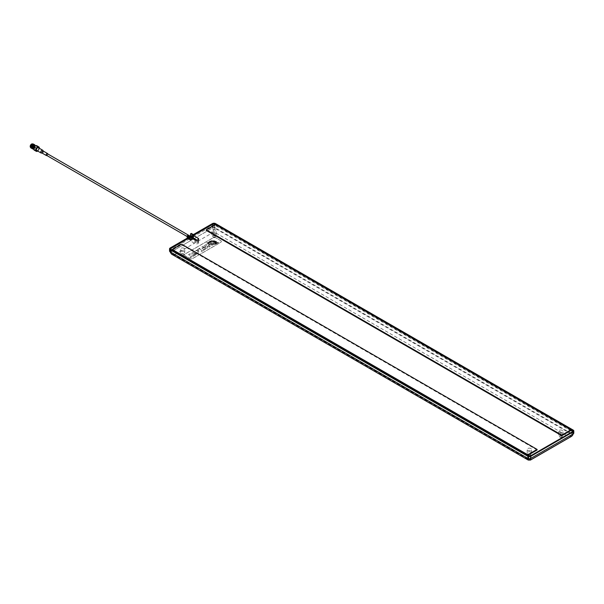 <?xml version="1.0" encoding="UTF-8"?>
<svg xmlns="http://www.w3.org/2000/svg" width="604" height="604" viewBox="0 0 604 604"><rect width="100%" height="100%" fill="white"/><g stroke="black" fill="none" stroke-linecap="round" stroke-linejoin="round"><path stroke-width="0.45" stroke-dasharray="3.02 2.27" d="M530.388 454.163A1.457 0.838 180 0 1 530.818 454.759A1.457 0.838 180 0 1 529.912 455.537A1.457 0.838 180 0 1 528.326 455.356A1.457 0.838 180 0 1 527.904 454.759A1.457 0.838 180 0 1 528.802 453.981A1.457 0.838 180 0 1 530.388 454.163M530.388 454.102C531.029 455.273 530.342 455.665 528.326 455.295C527.685 454.132 528.372 453.732 530.388 454.102L530.818 454.759M215.016 235.787A1.457 0.838 180 0 1 215.439 236.383A1.457 0.838 180 0 1 214.541 237.161A1.457 0.838 180 0 1 212.955 236.979A1.457 0.838 180 0 1 212.525 236.383A1.457 0.838 180 0 1 213.423 235.605A1.457 0.838 180 0 1 215.016 235.787M215.016 235.734C215.658 236.896 214.971 237.289 212.955 236.919C212.314 235.756 213.001 235.356 215.016 235.734L215.439 236.383M183.578 253.937A1.457 0.838 180 0 1 184.009 254.533A1.457 0.838 180 0 1 183.11 255.311A1.457 0.838 180 0 1 181.517 255.13A1.457 0.838 180 0 1 181.094 254.533A1.457 0.838 180 0 1 181.993 253.756A1.457 0.838 180 0 1 183.578 253.937M183.578 253.876C184.228 255.047 183.541 255.439 181.517 255.069C180.875 253.907 181.562 253.506 183.578 253.876L184.009 254.533M561.826 436.02A1.457 0.838 180 0 1 562.249 436.609A1.457 0.838 180 0 1 561.35 437.387A1.457 0.838 180 0 1 559.765 437.205A1.457 0.838 180 0 1 559.334 436.609A1.457 0.838 180 0 1 560.233 435.831A1.457 0.838 180 0 1 561.826 436.02M561.826 435.96C562.467 437.122 561.78 437.515 559.765 437.145C559.115 435.982 559.802 435.59 561.826 435.96L562.249 436.609M193.514 235.409L193.514 238.21L193.001 237.795M193.001 237.908L189.626 239.856L190.139 240.158L190.139 237.357M189.626 239.856L189.626 236.76M193.514 238.21L190.139 240.158M190.358 236.27A1.82 1.049 -60 0 1 188.342 237.727A1.82 1.049 -60 0 1 187.965 236.889L187.965 235.341M192.857 234.299L192.857 236.088L191.309 235.198L191.309 233.408M191.309 235.198A2.189 1.261 -60 0 1 189.762 237.87L191.793 239.041L189.392 239.584L188.75 238.686A0.732 0.468 173.4 0 1 188.961 238.965L188.961 238.965A0.732 0.468 173.4 0 1 188.75 239.35L191.211 240.196L192.238 239.599L193.869 236.391A2.914 1.684 120 0 0 193.884 236.088L193.884 234.299M187.701 237.87L188.735 238.467L189.762 237.87M191.211 240.196A0.732 0.423 60 0 0 190.766 239.637L188.735 238.467A2.189 1.261 -60 0 1 187.64 238.572A2.189 1.261 -60 0 1 187.278 238.119M171.544 254.118L174.82 254.533C172.027 253.771 170.479 252.283 170.185 250.071L170.185 247.987M530.448 460.074L529.361 459.221L528.266 460.074M212.442 223.593L212.442 225.677L213.982 231.921L215.53 225.677L215.53 223.593M573.158 430.063L573.158 432.147C572.864 434.359 571.316 435.846 568.523 436.609L571.799 436.201M193.884 236.088A0.732 0.423 -0 0 1 192.857 236.088A2.189 1.261 -60 0 1 192.842 236.315L191.793 239.041A0.732 0.423 60 0 1 192.238 239.599M192.419 237.463A1.82 1.049 -60 0 1 190.403 238.912A1.82 1.049 -60 0 1 190.026 238.082L190.026 236.994M559.765 437.145L559.334 436.609M181.517 255.069L181.094 254.533M212.955 236.919L212.525 236.383M528.326 455.295L527.904 454.759M192.842 236.315L193.869 236.391L212.442 225.677A2.189 1.261 -0 0 1 215.53 225.677L573.158 432.147A2.189 1.261 180 0 1 573.8 433.045M170.698 252.155L212.955 227.753A1.457 0.838 180 0 1 215.016 227.753L572.645 434.231L572.645 431.558L572.645 435.424L530.388 459.818A1.457 0.838 180 0 1 528.326 459.818L170.698 253.34A1.457 0.838 180 0 1 170.268 252.751A1.457 0.838 180 0 1 170.698 252.155L170.698 253.34M572.645 435.424A1.457 0.838 -0 0 0 573.068 434.827A1.457 0.838 -0 0 0 572.645 434.231M530.901 448.515A2.189 1.261 0 0 0 528.523 448.236A2.189 1.261 0 0 0 527.171 449.406A2.189 1.261 0 0 0 527.813 450.297A2.189 1.261 0 0 0 530.191 450.569A2.189 1.261 0 0 0 531.543 449.406A2.189 1.261 0 0 0 530.901 448.515M530.901 452.086A2.189 1.261 0 0 0 528.523 451.807A2.189 1.261 0 0 0 527.171 452.977A2.189 1.261 0 0 0 527.813 453.868A2.189 1.261 0 0 0 530.191 454.14A2.189 1.261 0 0 0 531.543 452.977A2.189 1.261 0 0 0 530.901 452.086M562.339 430.365A2.189 1.261 0 0 0 559.953 430.093A2.189 1.261 0 0 0 558.609 431.256A2.189 1.261 0 0 0 559.244 432.147A2.189 1.261 0 0 0 561.629 432.426A2.189 1.261 0 0 0 562.981 431.256A2.189 1.261 0 0 0 562.339 430.365M562.339 433.936A2.189 1.261 0 0 0 559.953 433.664A2.189 1.261 0 0 0 558.609 434.827A2.189 1.261 0 0 0 559.244 435.718A2.189 1.261 0 0 0 561.629 435.99A2.189 1.261 0 0 0 562.981 434.827A2.189 1.261 0 0 0 562.339 433.936M215.53 230.139A2.189 1.261 0 0 0 213.152 229.86A2.189 1.261 0 0 0 211.8 231.03A2.189 1.261 0 0 0 212.442 231.921A2.189 1.261 0 0 0 214.82 232.193A2.189 1.261 0 0 0 216.172 231.03A2.189 1.261 0 0 0 215.53 230.139M215.53 233.71A2.189 1.261 0 0 0 213.152 233.431A2.189 1.261 0 0 0 211.8 234.601A2.189 1.261 0 0 0 212.442 235.492A2.189 1.261 0 0 0 214.82 235.764A2.189 1.261 0 0 0 216.172 234.601A2.189 1.261 0 0 0 215.53 233.71M184.099 248.282A2.189 1.261 0 0 0 181.713 248.01A2.189 1.261 0 0 0 180.362 249.18A2.189 1.261 0 0 0 181.004 250.071A2.189 1.261 0 0 0 183.389 250.343A2.189 1.261 0 0 0 184.733 249.18A2.189 1.261 0 0 0 184.099 248.282M184.099 251.853A2.189 1.261 0 0 0 181.713 251.581A2.189 1.261 0 0 0 180.362 252.751A2.189 1.261 0 0 0 181.004 253.642A2.189 1.261 0 0 0 183.389 253.914A2.189 1.261 0 0 0 184.733 252.751A2.189 1.261 0 0 0 184.099 251.853M572.131 430.962L572.131 434.533L214.503 228.055L214.503 224.484M215.53 224.484L215.53 225.081L571.097 430.365L215.016 224.779L215.016 227.753M212.442 224.484L212.442 228.055L193.371 239.063L198.006 241.743A2.189 1.261 180 0 1 198.648 242.634A2.189 1.261 180 0 1 197.304 243.797A2.189 1.261 180 0 1 194.918 243.525L190.283 240.845L171.211 251.853L171.211 248.282M193.371 238.014L193.371 239.063M190.283 237.274L190.283 240.845M171.211 249.777L171.211 253.046L528.84 459.523L528.84 456.141M529.617 456.186A1.457 0.838 0 0 0 530.901 455.952L572.131 432.147A1.457 0.838 0 0 0 572.554 431.611L572.554 435.122A1.457 0.838 180 0 1 572.131 435.718L572.131 432.147M530.901 455.952L530.901 459.523L572.131 435.718M171.211 253.046A1.457 0.838 180 0 1 170.789 252.449A1.457 0.838 180 0 1 171.211 251.853M212.442 228.055A1.457 0.838 180 0 1 214.503 228.055M572.131 434.533A1.457 0.838 180 0 1 572.554 435.122M530.901 459.523A1.457 0.838 180 0 1 528.84 459.523M198.097 240.905A0.914 0.528 120 0 0 197.395 241.683A0.914 0.528 120 0 0 197.508 242.498A0.914 0.528 120 0 0 197.833 242.521A0.914 0.528 120 0 0 198.527 241.743A0.914 0.528 120 0 0 198.422 240.928A0.914 0.528 120 0 0 198.097 240.905M46.523 155.334A0.914 0.528 120 0 0 46.84 155.349A0.914 0.528 120 0 0 47.542 154.571A0.914 0.528 120 0 0 47.429 153.756M43.367 151.113L43.42 151.189A1.163 0.672 -60 0 1 43.375 152.253A1.163 0.672 -60 0 1 42.537 153.106A1.163 0.672 -60 0 1 42.295 153.144L42.204 153.129M38.354 147.716A1.601 0.929 -60 0 1 38.55 149.15A1.601 0.929 -60 0 1 37.32 150.517A1.601 0.929 -60 0 1 36.753 150.494M34.217 150.124A2.552 1.472 120 0 0 35.115 150.169A2.552 1.472 120 0 0 37.078 147.995A2.552 1.472 120 0 0 36.769 145.707M32.578 145.791L32.284 146.583L32.578 145.791M35.561 147.512L35.266 148.305L35.561 147.512M31.634 147.625A2.001 1.155 -60 0 1 31.619 147.625A2.001 1.155 -60 0 0 32.397 147.127C33.733 145.27 33.726 144.28 32.374 144.175L32.072 144.326M33.416 144.046L33.779 145.473C33.092 147.421 32.11 148.222 30.827 147.874L31.672 147.64C33.711 145.911 33.967 144.764 32.442 144.213L30.902 146.236M30.774 146.621L30.789 147.044M31.227 147.761L31.967 147.814C34.005 146.077 34.262 144.937 32.737 144.386L32.435 144.537M31.295 147.799L32.035 147.852C34.073 146.123 34.337 144.975 32.805 144.424C30.887 146.228 30.751 147.444 32.397 148.063C34.443 146.327 34.7 145.187 33.167 144.635C31.249 146.44 31.114 147.648 32.759 148.274C34.806 146.538 35.062 145.398 33.537 144.839C31.612 146.644 31.476 147.859 33.122 148.486C35.168 146.749 35.425 145.602 33.899 145.051L33.522 145.164M31.136 146.832L31.589 147.965L32.329 148.025C34.368 146.289 34.632 145.149 33.099 144.59L32.797 144.749M31.589 147.965L32.397 148.063M31.499 147.044L31.952 148.176L32.691 148.237C34.738 146.5 34.994 145.353 33.462 144.801L33.16 144.96M31.952 148.176L32.759 148.274M31.861 147.255L32.322 148.388L33.054 148.441C35.1 146.712 35.357 145.564 33.832 145.013M32.322 148.388L33.122 148.486M32.223 147.467L32.684 148.599L33.416 148.652C35.462 146.915 35.719 145.775 34.194 145.224M33.296 145.443L32.359 147.082M32.684 148.599L33.492 148.69C35.53 146.961 35.787 145.813 34.262 145.262L32.661 147.988M34.149 144.832L33.462 144.801M34.262 145.262L34.934 145.277L34.322 145.187M31.544 144.077A1.865 1.072 -60 0 1 31.793 143.971A1.865 1.072 -60 0 1 32.805 145.187A1.865 1.072 -60 0 1 31.242 147.263A1.865 1.072 -60 0 1 31.068 147.308M30.676 147.27A1.865 1.072 -60 0 1 30.2 146.41M30.6 147.338A1.948 1.125 120 0 0 31.287 147.376A1.948 1.125 120 0 0 32.79 145.715A1.948 1.125 120 0 0 32.556 143.963M32.261 147.678A1.684 0.974 120 0 0 33.56 146.243A1.684 0.974 120 0 0 33.356 144.726A1.684 0.974 120 0 0 32.759 144.696A1.684 0.974 120 0 0 31.461 146.138A1.684 0.974 120 0 0 31.665 147.648A1.684 0.974 120 0 0 32.261 147.678M31.665 147.648L30.676 147.074A1.684 0.974 120 0 0 31.265 147.104A1.684 0.974 120 0 0 32.563 145.67A1.684 0.974 120 0 0 32.359 144.152A1.684 0.974 120 0 0 32.337 144.145M32.246 144.107A1.684 0.974 120 0 0 31.763 144.122A1.684 0.974 120 0 0 30.51 145.466A1.684 0.974 120 0 0 30.57 146.998M30.789 147.421A1.948 1.125 120 0 0 30.932 147.527A1.948 1.125 120 0 0 31.619 147.565A1.948 1.125 120 0 0 33.122 145.904A1.948 1.125 120 0 0 32.88 144.152A1.948 1.125 120 0 0 32.495 144.062M33.122 148.795A1.948 1.125 120 0 0 33.809 148.826A1.948 1.125 120 0 0 35.304 147.165A1.948 1.125 120 0 0 35.07 145.413M35.206 149.633A1.948 1.125 -60 0 1 34.519 149.603A1.948 1.125 -60 0 1 34.285 147.852A1.948 1.125 -60 0 1 35.779 146.191A1.948 1.125 -60 0 1 36.466 146.221A1.948 1.125 -60 0 1 36.708 147.972A1.948 1.125 -60 0 1 35.206 149.633M33.59 149.06A2.303 1.329 120 0 0 33.605 149.06A2.303 1.329 120 0 0 34.67 148.297L35.477 145.655M33.582 144.175L33.409 146.568L31.121 148.025M31.295 148.146L32.118 148.191L33.726 146.757L34.141 145.685L33.779 144.258M33.945 144.386L33.771 146.78L31.484 148.237M31.657 148.357L32.48 148.403L34.088 146.961L34.504 145.889L34.141 144.469M34.315 144.598L34.134 146.991L31.846 148.448M32.02 148.569L32.843 148.614L34.451 147.172L34.866 146.1L34.504 144.681M34.677 144.809L34.496 147.202L32.208 148.652M32.382 148.78L33.205 148.826L34.813 147.384L35.228 146.311L34.866 144.892M35.198 145.239L34.858 147.406L32.571 148.863M32.744 148.984L34.67 148.297M32.329 143.971C33.756 144.137 33.786 145.187 32.397 147.127M33.061 148.818L33.62 148.901M37.75 151.06A2.552 1.472 120 0 0 39.351 148.29M42.839 150.366A1.601 0.929 -60 0 1 42.778 151.831A1.601 0.929 -60 0 1 41.623 153.001M47.799 153.96A1.163 0.672 -60 0 1 46.886 155.538M208.312 246.477L209.882 245.79A1.374 0.793 180 0 1 210.094 246.206A1.374 0.793 180 0 1 209.799 246.696L207.534 248.033A1.472 0.846 180 0 1 205.888 248.101L205.194 247.731A1.2 0.695 180 0 1 205.088 247.413A1.2 0.695 180 0 1 205.345 246.983L206.674 245.398L204.175 247.112L203.631 246.825A1.276 0.74 180 0 1 203.42 246.387A1.276 0.74 180 0 1 203.812 245.858L206.213 244.469A1.382 0.8 180 0 1 207.852 244.446L208.523 244.839A1.034 0.596 180 0 1 208.75 245.209A1.034 0.596 180 0 1 208.569 245.549L206.885 246.825L207.081 247.187L209.882 245.82A1.374 0.793 180 0 1 210.094 246.236A1.374 0.793 180 0 1 209.799 246.726L207.534 248.033A1.472 0.846 180 0 1 205.888 248.131L205.194 247.731A1.2 0.695 180 0 1 205.088 247.444A1.2 0.695 180 0 1 205.345 247.013L206.674 245.42L204.175 247.142L203.631 246.825A1.276 0.74 180 0 1 203.42 246.417A1.276 0.74 180 0 1 203.812 245.888L206.213 244.499A1.382 0.8 180 0 1 207.852 244.477L208.523 244.869A1.034 0.596 180 0 1 208.75 245.239A1.034 0.596 180 0 1 208.569 245.579L206.817 246.983L207.489 247.202L208.312 246.507M220.687 240.551A2.189 1.261 180 0 1 221.321 241.441A2.189 1.261 180 0 1 220.687 242.332L192.857 258.399A2.189 1.261 180 0 1 189.762 258.399L185.126 255.726A2.189 1.261 180 0 1 184.484 254.828A2.189 1.261 180 0 1 185.126 253.937L212.955 237.87A2.189 1.261 180 0 1 216.043 237.87L220.687 240.611A2.189 1.261 180 0 1 221.321 241.502A2.189 1.261 180 0 1 220.687 242.393L192.857 258.459A2.189 1.261 180 0 1 189.762 258.459L185.126 255.786A2.189 1.261 180 0 1 184.484 254.888A2.189 1.261 180 0 1 185.126 253.997L212.955 237.931A2.189 1.261 180 0 1 216.043 237.931L220.687 240.611M195.235 254.254A4.915 2.839 180 0 1 194.246 254.495L191.347 253.053L192.706 252.268L196.428 254.412L191.143 257.463L189.913 257.327L191.589 256.383L188.584 254.646L189.981 253.839L192.993 255.575L195.235 254.284A4.915 2.839 180 0 1 194.246 254.526L191.347 253.084L192.706 252.298L196.428 254.443L191.143 257.493L189.913 257.357L191.589 256.353L188.584 254.616L189.981 253.808L192.993 255.545L195.235 254.284M208.659 244.786L210.569 243.684L211.868 243.873L210.033 244.93L208.659 244.786L210.569 243.654L211.868 243.85L210.033 244.907L208.659 244.756M214.186 244.439L216.511 243.042L212.163 241.524L207.927 243.186L209.135 244.19L207.565 242.967L212.276 241.109L217.183 242.8L214.186 244.439L216.511 243.012L212.163 241.494L207.927 243.155L209.135 244.19M196.821 254.224L193.099 252.072L194.39 251.324L196.549 252.57L195.598 250.622L199.599 250.758L197.485 249.535L198.731 248.818L202.453 250.97L200.822 251.913L197.651 251.453L198.429 253.287L196.821 254.224L193.099 252.042L194.39 251.294L196.549 252.54L195.598 250.6L196.217 250.237L199.599 250.728L197.485 249.505L198.731 248.788L202.453 250.939L200.822 251.883L197.651 251.423L198.429 253.257L196.821 254.193M208.939 244.303L206.727 242.717L212.54 240.211L218.814 242.431L215.054 244.469L218.036 242.634L212.563 240.679L207.263 242.838L208.939 244.303L206.727 242.687L212.54 240.181L218.814 242.4L215.054 244.469M202.77 249.127L203.465 249.528L205.685 248.252L206.425 248.674L202.846 250.743L199.124 248.591L202.702 246.53L203.571 247.028L201.351 248.312L201.955 248.659L203.956 247.504L204.771 247.972L202.77 249.127L203.465 249.497L205.685 248.221L206.425 248.644L202.846 250.713L199.124 248.561L202.702 246.5L203.571 246.998L201.351 248.282L201.955 248.629L203.956 247.474L204.771 247.942L202.77 249.097M211.241 245.043L214.314 243.261A2.416 1.397 180 0 1 212.85 243.669A3.224 1.865 180 0 1 212.404 243.676L208.388 243.246L209.716 242.476L215.998 243.148L212.487 245.171L211.241 245.043L214.314 243.261M214.314 243.231A2.416 1.397 180 0 1 212.85 243.638A3.224 1.865 180 0 1 212.404 243.646L208.388 243.216L209.716 242.446L215.998 243.118L212.487 245.141L211.241 245.013M215.054 244.439L218.036 242.604L212.563 240.649L207.263 242.808L208.939 244.273M209.135 244.159L207.565 242.936L212.276 241.079L217.183 242.77L214.186 244.409M215.53 225.081L206.258 230.434M537.084 450.003L181.517 244.718L172.246 250.071M181.517 244.122L181.517 244.718M188.75 238.686A2.189 1.261 -60 0 1 188.735 238.467L188.735 239.063A2.914 1.684 120 0 0 188.75 239.35L170.185 250.071A2.189 1.261 -0 0 0 169.543 250.962M174.82 254.533L213.982 231.921L568.523 436.609L529.361 459.221L174.82 254.533M190.026 238.082L187.965 236.889M188.735 238.467A0.732 0.423 180 0 1 188.735 239.063M212.955 227.753L212.955 224.295M530.388 459.818L530.388 455.952M528.326 459.818L528.326 455.952M198.006 239.954L198.006 241.743M194.918 239.954L194.918 243.525M187.64 238.572L189.392 239.584L188.946 236.979M190.403 238.912L188.342 237.727M170.268 252.751L170.268 248.878M573.068 434.827L573.068 430.962M527.171 452.977L527.171 449.406M558.609 434.827L558.609 431.256M211.8 234.601L211.8 231.03M180.362 252.751L180.362 249.18M198.648 239.063L198.648 242.634M184.733 252.751L184.733 249.18M216.172 234.601L216.172 231.03M562.981 434.827L562.981 431.256M531.543 452.977L531.543 449.406M170.789 249.528L170.789 252.449M197.508 242.498L187.187 236.542M35.719 147.519L32.737 145.798M32.359 144.152L33.356 144.726M33.696 149.128L34.519 149.603M35.644 145.753L36.466 146.221M35.266 148.305L32.284 146.583M198.422 240.928L197.236 240.241"/><path stroke-width="0.91" d="M193.001 237.795L193.001 234.813L193.514 235.115L212.955 223.888A1.457 0.838 180 0 1 215.016 223.888L572.645 430.365A1.457 0.838 -0 0 1 573.068 430.962A1.457 0.838 -0 0 1 572.645 431.558L530.388 455.952A1.457 0.838 180 0 1 528.326 455.952L170.698 249.475A1.457 0.838 180 0 1 170.268 248.878A1.457 0.838 180 0 1 170.698 248.282L190.139 237.062L187.965 235.341L187.187 235.787L188.735 236.685A0.732 0.423 180 0 1 188.735 237.274L188.735 236.685M169.543 248.878A2.189 1.261 -0 0 0 170.185 249.777L170.185 251.853L171.544 254.118L169.543 250.962L169.543 248.878A2.189 1.261 -0 0 1 170.185 247.987L188.735 237.274M171.544 254.118L528.266 460.074L527.813 456.246L170.185 249.777M527.813 456.246A2.189 1.261 -0 0 0 530.901 456.246L530.448 460.074L571.799 436.201L573.158 433.936L573.158 431.852L530.901 456.246M573.158 431.852A2.189 1.261 -0 0 0 573.8 430.962A2.189 1.261 -0 0 0 573.158 430.063L215.53 223.593A2.189 1.261 -0 0 0 212.442 223.593L193.884 234.299A0.732 0.423 180 0 1 192.857 234.299L191.309 233.408L190.539 233.854L190.539 235.401A1.82 1.049 -60 0 1 190.358 236.27M193.001 234.813L190.539 233.854M187.278 238.119A2.189 1.261 -60 0 1 187.187 237.576L187.187 235.787M190.026 236.994L190.026 236.534M192.601 235.047L192.601 236.594A1.82 1.049 -60 0 1 192.419 237.463M572.554 431.558L572.554 431.603A1.457 0.838 0 0 0 572.554 431.558A1.457 0.838 0 0 0 572.131 430.962L571.097 430.365L561.826 435.718L206.258 230.434L206.258 229.837L561.826 435.122L561.826 435.718M215.016 223.888L215.016 224.779L214.503 224.484A1.457 0.838 0 0 0 212.442 224.484L193.371 235.492L193.371 238.014M193.371 235.492L198.006 238.172A2.189 1.261 180 0 1 198.648 239.063A2.189 1.261 180 0 1 197.304 240.226A2.189 1.261 180 0 1 194.918 239.954L190.283 237.274L171.211 248.282A1.457 0.838 0 0 0 170.789 248.878A1.457 0.838 0 0 0 171.211 249.475L528.84 455.952A1.457 0.838 0 0 0 529.617 456.186M197.236 240.241L47.429 153.756A0.914 0.528 120 0 0 47.112 153.733A0.914 0.528 120 0 0 46.41 154.511A0.914 0.528 120 0 0 46.523 155.334L187.187 236.542M46.886 155.538A1.163 0.672 -60 0 1 46.802 155.575A1.163 0.672 -60 0 1 46.395 155.553A1.163 0.672 -60 0 1 46.251 154.503A1.163 0.672 -60 0 1 47.15 153.514A1.163 0.672 -60 0 1 47.557 153.529A1.163 0.672 -60 0 1 47.799 153.96M42.295 153.144A1.163 0.672 -60 0 1 42.129 153.091A1.163 0.672 -60 0 1 41.986 152.042A1.163 0.672 -60 0 1 42.884 151.045A1.163 0.672 -60 0 1 43.292 151.068A1.163 0.672 -60 0 1 43.42 151.189M41.623 153.001A1.601 0.929 -60 0 1 41.291 153.046A1.601 0.929 -60 0 1 41.057 152.978A1.601 0.929 -60 0 1 40.861 151.536A1.601 0.929 -60 0 1 42.099 150.169A1.601 0.929 -60 0 1 42.665 150.2A1.601 0.929 -60 0 1 42.839 150.366L43.367 151.113M41.057 152.978L36.753 150.494A1.601 0.929 -60 0 1 36.557 149.052A1.601 0.929 -60 0 1 37.795 147.686A1.601 0.929 -60 0 1 38.354 147.716L42.665 150.2M39.351 148.29A2.552 1.472 120 0 0 38.83 146.893A2.552 1.472 120 0 0 37.931 146.847A2.552 1.472 120 0 0 35.968 149.022A2.552 1.472 120 0 0 36.278 151.31A2.552 1.472 120 0 0 37.176 151.355A2.552 1.472 120 0 0 37.75 151.06M38.83 146.893L36.769 145.707A2.552 1.472 120 0 0 35.87 145.662A2.552 1.472 120 0 0 33.907 147.837A2.552 1.472 120 0 0 34.217 150.124L36.278 151.31M31.083 147.648A2.001 1.155 -60 0 1 30.932 147.587A2.001 1.155 -60 0 1 30.864 147.542L31.672 147.64M32.072 144.326L30.774 146.621L31.295 148.146M30.789 147.044L31.181 147.731L30.902 146.236M32.435 144.537L31.136 146.832L31.657 148.357L31.181 146.87L33.024 144.25L33.945 144.386M32.797 144.749L31.499 147.044L32.02 148.569M33.16 144.96L31.861 147.255L32.382 148.78L31.906 147.285L33.748 144.673L34.677 144.809M34.149 144.832L32.933 145.232M33.522 145.164L32.223 147.467M33.899 145.051L33.296 145.443M32.359 147.082L32.752 148.637M35.477 145.655L34.194 145.224C32.337 146.878 32.148 148.101 33.62 148.901L33.431 149.105A2.303 1.329 120 0 0 33.59 149.06M31.484 148.237L30.812 146.659L32.661 144.039L33.439 144.062L32.556 143.963A1.948 1.125 120 0 0 31.869 143.926A1.948 1.125 120 0 0 31.582 144.062A1.948 1.125 120 0 0 30.2 146.447L30.2 146.379A1.865 1.072 -60 0 1 30.2 146.379A1.865 1.072 -60 0 1 31.514 144.099A1.865 1.072 -60 0 1 31.544 144.077M30.2 146.447A1.948 1.125 120 0 0 30.457 147.225A1.948 1.125 120 0 0 30.6 147.338L30.796 147.452M32.495 144.062A1.948 1.125 120 0 0 32.193 144.122A1.948 1.125 120 0 0 30.751 145.639A1.948 1.125 120 0 0 30.789 147.421M35.644 145.753L35.07 145.413A1.948 1.125 120 0 0 34.383 145.383A1.948 1.125 120 0 0 32.88 147.044A1.948 1.125 120 0 0 33.122 148.795L33.696 149.128M30.426 146.734A2.303 1.329 120 0 0 30.827 147.874L30.426 146.734L32.329 143.971L32.88 143.948M34.33 145.179L32.661 147.988A2.001 1.155 120 0 0 33.069 148.826A2.001 1.155 120 0 0 33.318 148.909M33.779 144.258L32.978 144.228L31.136 146.84M32.208 148.652L31.544 147.082L33.386 144.462L34.164 144.484L33.341 144.431L31.499 147.051M34.504 144.681L33.703 144.643L31.861 147.263M32.722 148.977L33.431 149.105L32.269 147.497L34.111 144.885L34.843 144.877L34.066 144.854L32.223 147.474L32.744 148.984M32.616 144.016L30.766 146.636M561.826 435.122L571.097 429.769L215.53 224.484L206.258 229.837M571.097 429.769L571.097 430.365M527.813 455.356L537.084 450.003L537.084 449.406L181.517 244.122L172.246 249.475L172.246 250.071L527.813 455.356L527.813 454.759L537.084 449.406M172.246 249.475L527.813 454.759M169.543 250.962A2.189 1.261 -0 0 0 170.185 251.853L527.813 458.33A2.189 1.261 -0 0 0 530.901 458.33L573.158 433.936A2.189 1.261 180 0 0 573.8 433.045L573.8 430.962M187.187 237.576L187.701 237.87M192.601 236.594L190.539 235.401M170.698 249.475L170.698 248.282M212.955 224.295L212.955 223.888M572.645 431.558L572.645 430.365M198.006 238.172L198.006 239.954M528.266 460.074L530.448 460.074M573.8 433.045L571.799 436.201M170.789 248.878L170.789 249.528M46.395 155.553L42.129 153.091M42.204 153.129L41.291 153.046M47.557 153.529L43.292 151.068"/></g></svg>
